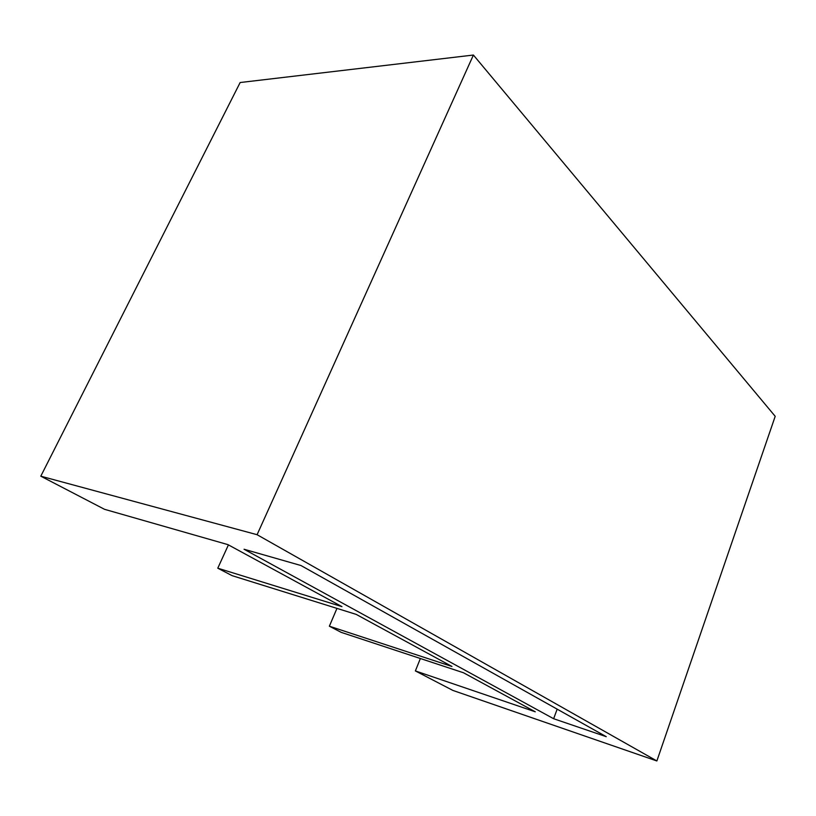 <?xml version="1.0" encoding="UTF-8"?>
<svg xmlns="http://www.w3.org/2000/svg" width="816" height="816" viewBox="0 0 816 816"><rect width="100%" height="100%" fill="white"/><g stroke="black" fill="none" stroke-linecap="round" stroke-linejoin="round"><path stroke-width="1.22" d="M415.375 670.925L452.89 690.428L656.87 760.961L775.2 416.313L473.402 55.039L240.149 82.528L40.8 476.187L104.509 509.306L227.96 544.639L341.945 606.635L217.78 568.191L232.121 575.657L356.215 614.397L451.962 666.478L329.368 626.209L341.2 632.359L463.498 672.761L535.265 711.797L415.375 670.925L420.373 658.512M656.87 760.961L257.091 534.704L40.8 476.187M606.247 736.675L553.636 718.723L244.045 549.239L300.971 565.529L606.247 736.675M329.368 626.209L336.957 608.389M257.091 534.704L473.402 55.039M553.636 718.723L557.165 709.155M217.78 568.191L228.419 544.884"/></g></svg>

